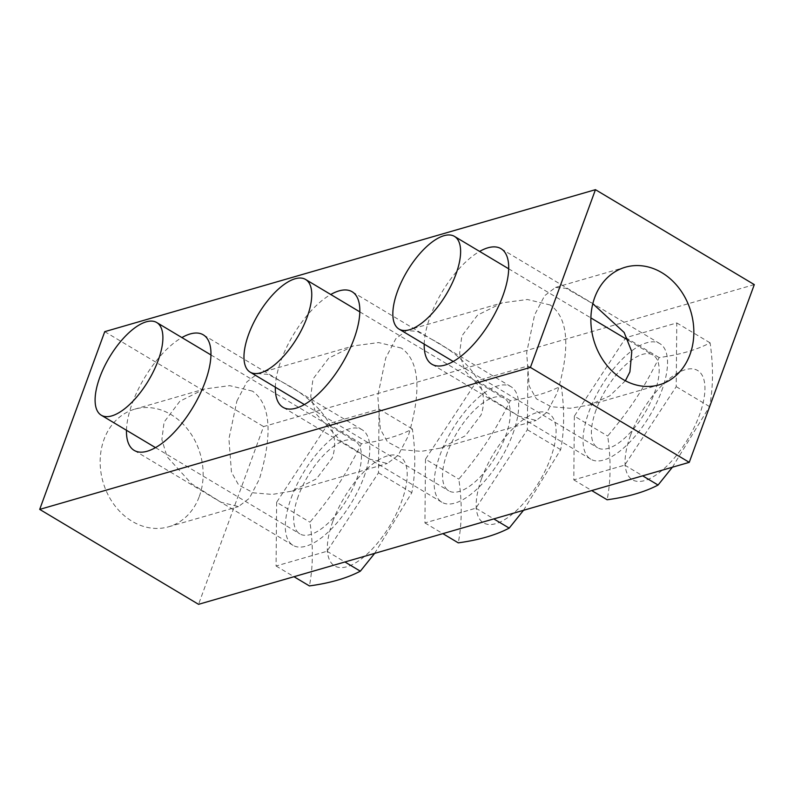 <?xml version="1.0" encoding="UTF-8"?>
<svg xmlns="http://www.w3.org/2000/svg" width="794" height="794" viewBox="0 0 794 794"><rect width="100%" height="100%" fill="white"/><g stroke="black" fill="none" stroke-linecap="round" stroke-linejoin="round"><path stroke-width="0.6" stroke-dasharray="3.97 2.98" d="M625.384 380.763L609.732 395.918L589.545 405L570.102 408.275L551.195 406.717L536.357 398.826L529.191 386.083L526.65 352.695L534.6 314.92L544.644 295.705L555.532 287.418L566.092 288.311L592.81 303.695M199.304 496.468A61.207 50.598 73.9 0 0 188.992 431.043A61.207 50.598 73.9 0 0 134.633 409.198A61.207 50.598 73.9 0 0 103.994 439.509A61.207 50.598 73.9 0 0 114.296 504.934A61.207 50.598 73.9 0 0 168.656 526.779A61.207 50.598 73.9 0 0 199.304 496.468M252.492 391.134L229.684 385.646L204.455 389L179.841 401.248L164.09 422.12L161.867 439.598L167.068 456.739L191.592 483.764L221.02 502.245L238.468 506.582L249.356 498.295L259.4 479.08C269.206 446.387 274.972 407.064 252.492 391.134M236.87 401.059L246.914 381.845L257.792 373.557L268.362 374.45L282.803 382.361C310.424 396.811 343.981 424.75 332.18 458.019L316.429 478.891L291.815 491.149L272.372 494.414L253.465 492.856L238.617 484.965L231.461 472.222L228.92 438.844L236.87 401.059M363.95 477.005A67.321 28.346 -59.1 0 0 362.094 429.743A67.321 28.346 -59.1 0 0 291.17 498.066A67.321 28.346 -59.1 0 0 293.016 545.329A67.321 28.346 -59.1 0 0 363.95 477.005M126.474 430.279A67.321 28.346 120.9 0 1 132.32 403.134A67.321 28.346 120.9 0 1 181.886 337.569M431.678 339.286C459.289 353.737 492.846 381.676 481.045 414.954L465.294 435.817L440.68 448.074L421.237 451.349L402.33 449.781L387.492 441.901L380.326 429.157L377.785 395.769L385.735 357.995L395.779 338.77L406.657 330.493L417.227 331.386L431.678 339.286M550.222 304.995L527.424 299.497L502.185 302.851L477.571 315.109L461.82 335.981L459.597 353.459L464.808 370.59L489.322 397.615L518.75 416.096L536.208 420.443L547.086 412.155L557.13 392.941C566.936 360.238 572.702 320.925 550.222 304.995M401.357 348.06L378.559 342.571L353.32 345.926L328.706 358.183L312.955 379.046L310.732 396.534L315.933 413.664L340.457 440.69L369.885 459.17L387.343 463.507L398.221 455.23L408.265 436.005C418.071 403.312 423.837 363.989 401.357 348.06M512.815 433.941A67.321 28.346 -59.1 0 0 510.959 386.678A67.321 28.346 -59.1 0 0 440.035 454.992A67.321 28.346 -59.1 0 0 441.881 502.255A67.321 28.346 -59.1 0 0 512.815 433.941M275.339 387.204A67.321 28.346 120.9 0 1 281.185 360.059A67.321 28.346 120.9 0 1 330.751 294.495M661.68 390.866A67.321 28.346 -59.1 0 0 659.824 343.603A67.321 28.346 -59.1 0 0 588.9 411.927A67.321 28.346 -59.1 0 0 590.756 459.19A67.321 28.346 -59.1 0 0 661.68 390.866M424.204 344.13A67.321 28.346 120.9 0 1 430.05 316.995A67.321 28.346 120.9 0 1 479.616 251.42M754.3 284.609L263.588 426.586L198.55 604.323M104.748 331.654L263.588 426.586M298.365 495.982A54.002 22.738 -59.1 0 0 299.854 533.896A54.002 22.738 -59.1 0 0 356.744 479.09A54.002 22.738 -59.1 0 0 355.265 441.186A54.002 22.738 -59.1 0 0 298.365 495.982M332.875 521.221A63.629 26.788 120.9 0 1 387.551 455.835A63.629 26.788 120.9 0 1 401.665 501.322A63.629 26.788 120.9 0 1 346.988 566.708A63.629 26.788 120.9 0 1 332.875 521.221M374.649 553.378L411.818 492.717C415.55 473.601 415.738 452.352 412.374 428.988C398.945 436.025 381.964 440.938 361.439 443.727C345.301 475.854 333.192 494.305 309.948 522.194C313.322 545.557 313.134 566.797 309.402 585.922M276.63 502.274L276.074 566.003L327.009 551.264L378.49 472.797L379.046 409.069L328.111 423.807L276.63 502.274L309.948 522.194M328.111 423.807L361.439 443.727M276.074 566.003L293.988 576.712M327.009 551.264L344.924 561.973M378.49 472.797L411.818 492.717M379.046 409.069L412.374 428.988M447.23 452.908A54.002 22.738 -59.1 0 0 448.719 490.821A54.002 22.738 -59.1 0 0 505.609 436.025A54.002 22.738 -59.1 0 0 504.13 398.112A54.002 22.738 -59.1 0 0 447.23 452.908M481.74 478.147A63.629 26.788 120.9 0 1 536.426 412.761A63.629 26.788 120.9 0 1 550.53 458.247A63.629 26.788 120.9 0 1 495.853 523.633A63.629 26.788 120.9 0 1 481.74 478.147M523.514 510.304L560.683 449.642C564.415 430.527 564.603 409.277 561.239 385.914C547.81 392.951 530.829 397.863 510.304 400.652C494.166 432.78 482.057 451.24 458.823 479.119C462.187 502.483 461.999 523.722 458.267 542.848M425.495 459.2L424.939 522.928L475.874 508.2L527.355 429.733L527.911 366.004L476.976 380.733L425.495 459.2L458.823 479.119M476.976 380.733L510.304 400.652M424.939 522.928L442.853 533.637M475.874 508.2L493.789 518.909M527.355 429.733L560.683 449.642M527.911 366.004L561.239 385.914M596.105 409.843A54.002 22.738 -59.1 0 0 597.584 447.747A54.002 22.738 -59.1 0 0 654.474 392.951A54.002 22.738 -59.1 0 0 652.996 355.037A54.002 22.738 -59.1 0 0 596.105 409.843M630.615 435.082A63.629 26.788 120.9 0 1 685.291 369.696A63.629 26.788 120.9 0 1 699.395 415.173A63.629 26.788 120.9 0 1 644.718 480.559A63.629 26.788 120.9 0 1 630.615 435.082M672.379 467.229L709.548 406.578C713.28 387.452 713.469 366.213 710.104 342.849C696.675 349.876 679.694 354.789 659.169 357.578C643.031 389.705 630.922 408.166 607.688 436.045C611.052 459.408 610.864 480.658 607.132 499.773M574.36 416.125L573.804 479.864L624.739 465.125L676.22 386.658L676.776 322.93L625.841 337.668L574.36 416.125L607.688 436.045M625.841 337.668L659.169 357.578M573.804 479.864L591.729 490.573M624.739 465.125L642.654 475.834M676.22 386.658L709.548 406.578M676.776 322.93L710.104 342.849M555.532 287.418L625.344 267.221M134.633 409.198L204.455 388.991M362.094 429.743L203.244 334.81M406.657 330.493L502.185 302.851M257.792 373.557L353.32 345.926M510.959 386.678L352.119 291.745M659.824 343.603L500.984 248.671M590.756 459.19L431.906 364.257M441.881 502.255L283.041 407.322M291.815 491.149L387.343 463.507M440.68 448.074L536.208 420.443M293.016 545.329L134.176 450.397M168.656 526.779L238.468 506.582M589.545 405.009L659.367 384.802M155.535 447.647L299.854 533.896M210.946 354.938L355.265 441.186M304.4 404.573L448.719 490.821M359.811 311.863L504.13 398.112M453.265 361.498L597.584 447.747M508.676 268.789L590.885 317.918M628.391 340.338L652.996 355.037"/><path stroke-width="1.19" d="M592.81 303.695L624.153 332.478L631.786 351.673L629.91 371.88L625.384 380.763M594.696 297.532A61.207 50.598 -106.1 0 1 625.344 267.221A61.207 50.598 -106.1 0 1 679.704 289.066A61.207 50.598 -106.1 0 1 690.006 354.491A61.207 50.598 -106.1 0 1 659.367 384.802A61.207 50.598 -106.1 0 1 605.008 362.957A61.207 50.598 -106.1 0 1 594.696 297.532M181.886 337.569A67.321 28.346 120.9 0 1 203.244 334.81A67.321 28.346 120.9 0 1 205.1 382.073A67.321 28.346 120.9 0 1 134.176 450.397A67.321 28.346 120.9 0 1 126.474 430.279M330.751 294.495A67.321 28.346 120.9 0 1 352.119 291.745A67.321 28.346 120.9 0 1 353.965 339.008A67.321 28.346 120.9 0 1 283.041 407.322A67.321 28.346 120.9 0 1 275.339 387.204M479.616 251.42A67.321 28.346 120.9 0 1 500.984 248.671A67.321 28.346 120.9 0 1 502.83 295.934A67.321 28.346 120.9 0 1 431.906 364.257A67.321 28.346 120.9 0 1 424.204 344.13M530.412 367.414L39.7 509.391L198.55 604.323L689.252 462.346L754.3 284.609L595.45 189.677L530.412 367.414L689.252 462.346M39.7 509.391L104.748 331.654L595.45 189.677M158.185 360.426A54.002 22.738 120.9 0 1 101.295 415.232A54.002 22.738 120.9 0 1 99.806 377.319A54.002 22.738 120.9 0 1 156.706 322.513A54.002 22.738 120.9 0 1 158.185 360.426M293.988 576.712L309.402 585.922C329.927 583.133 346.909 578.221 360.337 571.184L374.649 553.378M344.924 561.973L360.337 571.184M307.05 317.352A54.002 22.738 120.9 0 1 250.16 372.158A54.002 22.738 120.9 0 1 248.671 334.244A54.002 22.738 120.9 0 1 305.571 279.448A54.002 22.738 120.9 0 1 307.05 317.352M442.853 533.637L458.267 542.848C478.792 540.059 495.774 535.146 509.202 528.109L523.514 510.304M493.789 518.909L509.202 528.109M455.915 274.287A54.002 22.738 120.9 0 1 399.025 329.083A54.002 22.738 120.9 0 1 397.546 291.17A54.002 22.738 120.9 0 1 454.436 236.374A54.002 22.738 120.9 0 1 455.915 274.287M591.729 490.573L607.132 499.773C627.657 496.984 644.639 492.072 658.067 485.045L672.379 467.229M642.654 475.834L658.067 485.045M101.295 415.232L155.535 447.647M156.706 322.513L210.946 354.938M250.16 372.158L304.4 404.573M305.571 279.448L359.811 311.863M399.025 329.083L453.265 361.498M454.436 236.374L508.676 268.789M590.885 317.918L628.391 340.338"/></g></svg>
